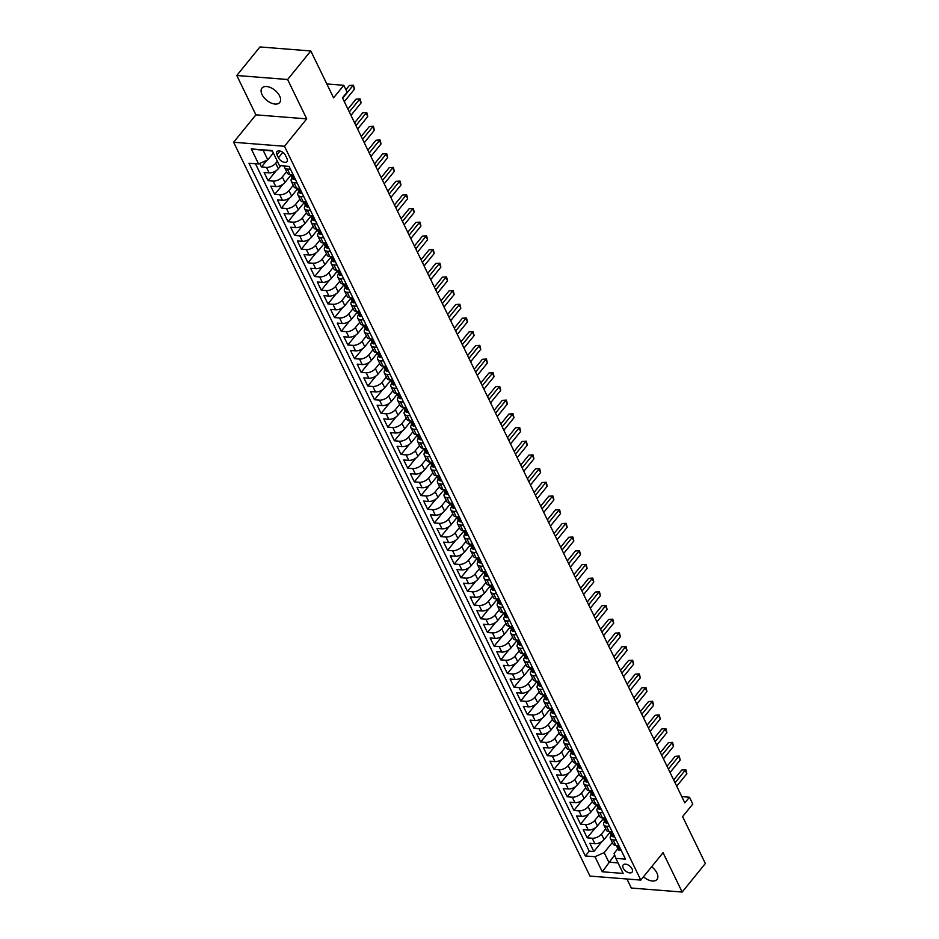 <?xml version="1.0" encoding="UTF-8"?>
<svg xmlns="http://www.w3.org/2000/svg" width="939" height="939" viewBox="0 0 939 939"><rect width="100%" height="100%" fill="white"/><g stroke="black" fill="none" stroke-linecap="round" stroke-linejoin="round"><path stroke-width="1.41" d="M643.461 876.803A11.432 6.479 -140.9 0 0 656.983 879.456A11.432 6.479 -140.9 0 0 656.901 872.941A11.432 6.479 -140.9 0 0 651.619 866.767M279.634 95.989A11.432 6.479 -140.9 0 0 270.749 87.667A11.432 6.479 -140.9 0 0 261.969 88.09A11.432 6.479 -140.9 0 0 262.051 94.604A11.432 6.479 -140.9 0 0 270.937 102.926A11.432 6.479 -140.9 0 0 279.716 102.504A11.432 6.479 -140.9 0 0 279.634 95.989M632.041 868.868A5.716 3.24 -140.9 0 0 627.604 864.713A5.716 3.24 -140.9 0 0 623.214 864.913A5.716 3.24 -140.9 0 0 623.25 868.176A5.716 3.24 -140.9 0 0 627.698 872.331A5.716 3.24 -140.9 0 0 632.088 872.12A5.716 3.24 -140.9 0 0 632.041 868.868M626.947 878.998L631.337 888.036L682.172 892.05L705.365 863.504L682.594 816.613L692.794 804.054L689.472 797.211L681.761 796.601M233.635 142.258L589.962 876.075L640.797 880.089L284.47 146.273L233.635 142.258L255.901 114.851L306.736 118.866L287.616 79.51L236.792 75.496L255.901 114.851M236.792 75.496L259.974 46.95L310.809 50.964L333.58 97.856L343.78 85.296L326.831 83.958M287.616 79.51L310.809 50.964M259.739 163.456L261.453 167.001L266.969 160.205M280.784 165.722L278.331 168.738A7.148 3.733 154.1 0 1 269.129 172.87L264.117 172.471L268.108 180.687L276.312 170.581M290.996 175.03L284.987 182.424A7.148 3.733 -25.9 0 1 275.773 186.556L270.761 186.168L274.751 194.385L282.968 184.279M297.64 188.716L291.63 196.122A7.148 3.733 -25.9 0 1 282.428 200.253L277.416 199.854L281.395 208.071L289.611 197.965M304.295 202.413L298.273 209.808A7.148 3.733 -25.9 0 1 289.071 213.939L284.059 213.552L288.05 221.757L296.255 211.651M310.938 216.099L304.929 223.505A7.148 3.733 -25.9 0 1 295.726 227.637L290.703 227.238L294.693 235.454L302.91 225.348M317.582 229.797L311.572 237.191A7.148 3.733 -25.9 0 1 302.37 241.323L297.358 240.924L301.349 249.14L309.553 239.034M324.237 243.483L318.227 250.877A7.148 3.733 -25.9 0 1 309.013 255.009L304.001 254.622L307.992 262.838L316.197 252.732M330.88 257.169L324.871 264.575A7.148 3.733 -25.9 0 1 315.668 268.707L310.645 268.308L314.635 276.524L322.852 266.418M337.535 270.866L331.514 278.261A7.148 3.733 -25.9 0 1 322.312 282.393L317.3 282.005L321.291 290.21L329.495 280.104M344.179 284.552L338.169 291.959A7.148 3.733 -25.9 0 1 328.955 296.09L323.943 295.691L327.934 303.907L336.15 293.801M350.822 298.25L344.813 305.644A7.148 3.733 -25.9 0 1 335.61 309.776L330.598 309.377L334.577 317.593L342.794 307.487M357.477 311.936L351.468 319.33A7.148 3.733 -25.9 0 1 342.254 323.474L337.242 323.075L341.233 331.291L349.437 321.185M364.121 325.622L358.111 333.028A7.148 3.733 -25.9 0 1 348.909 337.16L343.885 336.761L347.876 344.977L356.092 334.871M370.764 339.319L364.755 346.714A7.148 3.733 -25.9 0 1 355.552 350.846L350.54 350.458L354.531 358.675L362.736 348.569M377.419 353.005L371.41 360.412A7.148 3.733 -25.9 0 1 362.196 364.543L357.184 364.144L361.175 372.36L369.379 362.254M384.063 366.703L378.053 374.098A7.148 3.733 -25.9 0 1 368.851 378.229L363.839 377.83L367.818 386.046L376.034 375.94M390.718 380.389L384.697 387.784A7.148 3.733 -25.9 0 1 375.494 391.927L370.482 391.528L374.473 399.744L382.678 389.638M397.361 394.075L391.352 401.481A7.148 3.733 -25.9 0 1 382.15 405.613L377.126 405.214L381.117 413.43L389.333 403.324M404.005 407.772L397.995 415.167A7.148 3.733 -25.9 0 1 388.793 419.299L383.781 418.911L387.76 427.128L395.976 417.022M410.66 421.458L404.65 428.865A7.148 3.733 -25.9 0 1 395.436 432.996L390.424 432.597L394.415 440.814L402.62 430.708M417.303 435.156L411.294 442.551A7.148 3.733 -25.9 0 1 402.092 446.682L397.068 446.295L401.059 454.499L409.275 444.393M423.947 448.842L417.937 456.237A7.148 3.733 -25.9 0 1 408.735 460.38L403.723 459.981L407.714 468.197L415.918 458.091M430.602 462.528L424.592 469.934A7.148 3.733 -25.9 0 1 415.378 474.066L410.366 473.667L414.357 481.883L422.562 471.777M437.245 476.226L431.236 483.62A7.148 3.733 -25.9 0 1 422.034 487.752L417.022 487.364L421.001 495.581L429.217 485.475M443.901 489.912L437.879 497.318A7.148 3.733 -25.9 0 1 428.677 501.449L423.665 501.05L427.656 509.267L435.86 499.161M450.544 503.609L444.534 511.004A7.148 3.733 -25.9 0 1 435.332 515.135L430.308 514.748L434.299 522.953L442.515 512.847M457.187 517.295L451.178 524.701A7.148 3.733 -25.9 0 1 441.976 528.833L436.964 528.434L440.954 536.65L449.159 526.544M463.843 530.993L457.833 538.387A7.148 3.733 -25.9 0 1 448.619 542.519L443.607 542.12L447.598 550.336L455.802 540.23M470.486 544.679L464.476 552.073A7.148 3.733 -25.9 0 1 455.274 556.217L450.251 555.818L454.241 564.034L462.458 553.928M477.129 558.365L471.12 565.771A7.148 3.733 -25.9 0 1 461.918 569.903L456.906 569.504L460.896 577.72L469.101 567.614M483.785 572.062L477.775 579.457A7.148 3.733 -25.9 0 1 468.561 583.589L463.549 583.201L467.54 591.406L475.744 581.311M490.428 585.748L484.418 593.155A7.148 3.733 -25.9 0 1 475.216 597.286L470.204 596.887L474.183 605.103L482.4 594.997M497.083 599.446L491.062 606.84A7.148 3.733 -25.9 0 1 481.86 610.972L476.848 610.573L480.838 618.789L489.043 608.683M503.727 613.132L497.717 620.526A7.148 3.733 -25.9 0 1 488.515 624.67L483.491 624.271L487.482 632.487L495.698 622.381M510.37 626.818L504.36 634.224A7.148 3.733 -25.9 0 1 495.158 638.356L490.146 637.957L494.137 646.173L502.342 636.067M517.025 640.515L511.016 647.91A7.148 3.733 -25.9 0 1 501.802 652.042L496.79 651.654L500.78 659.871L508.985 649.765M523.669 654.201L517.659 661.608A7.148 3.733 -25.9 0 1 508.457 665.739L503.433 665.34L507.424 673.556L515.64 663.45M530.312 667.899L524.302 675.294A7.148 3.733 -25.9 0 1 515.1 679.425L510.088 679.038L514.079 687.242L522.284 677.136M536.967 681.585L530.958 688.98A7.148 3.733 -25.9 0 1 521.744 693.123L516.732 692.724L520.722 700.94L528.927 690.834M543.611 695.271L537.601 702.677A7.148 3.733 -25.9 0 1 528.399 706.809L523.387 706.41L527.366 714.626L535.582 704.52M550.266 708.968L544.244 716.363A7.148 3.733 -25.9 0 1 535.042 720.495L530.03 720.107L534.021 728.324L542.226 718.218M556.909 722.654L550.9 730.061A7.148 3.733 -25.9 0 1 541.697 734.192L536.674 733.793L540.664 742.01L548.881 731.904M563.553 736.352L557.543 743.747A7.148 3.733 -25.9 0 1 548.341 747.878L543.329 747.491L547.32 755.695L555.524 745.589M570.208 750.038L564.198 757.444A7.148 3.733 -25.9 0 1 554.984 761.576L549.972 761.177L553.963 769.393L562.168 759.287M576.851 763.736L570.842 771.13A7.148 3.733 -25.9 0 1 561.639 775.262L556.616 774.863L560.606 783.079L568.823 772.973M583.506 777.422L577.485 784.816A7.148 3.733 -25.9 0 1 568.283 788.948L563.271 788.56L567.262 796.777L575.466 786.671M590.15 791.108L584.14 798.514A7.148 3.733 -25.9 0 1 574.926 802.645L569.914 802.246L573.905 810.463L582.121 800.357M596.793 804.805L590.784 812.2A7.148 3.733 -25.9 0 1 581.581 816.331L576.569 815.944L580.548 824.149L588.765 814.043M603.448 818.491L597.439 825.897A7.148 3.733 -25.9 0 1 588.225 830.029L583.213 829.63L587.204 837.846L595.408 827.74M343.78 85.296L347.101 92.139L342.465 97.844L684.836 802.915L689.472 797.211M276.97 154.759L278.437 157.775A5.54 3.134 -140.9 0 0 282.733 161.801A5.54 3.134 -140.9 0 0 286.982 161.602A5.54 3.134 -140.9 0 0 286.947 158.445L285.491 155.428A5.54 3.134 -140.9 0 0 281.184 151.402A5.54 3.134 -140.9 0 0 276.935 151.602A5.54 3.134 -140.9 0 0 276.97 154.759L280.022 150.991M617.874 848.68L614.071 853.375L615.855 858.375L625.468 859.138L289.083 166.379L279.47 165.628L272.157 150.557L251.276 148.914L258.589 163.973L248.964 163.222L585.349 855.969L594.974 856.732L604.176 852.589L608.824 862.178L618.05 862.906M615.855 858.375L623.167 873.434L602.286 871.791L594.974 856.732M605.714 828.82L601.418 834.102A7.148 3.733 154.1 0 1 592.216 838.245L587.204 837.846M610.092 832.189L604.082 839.583L601.418 834.102M599.07 815.134L594.774 820.416A7.148 3.733 154.1 0 1 585.572 824.548L580.548 824.149M592.415 801.448L588.131 806.73A7.148 3.733 154.1 0 1 578.917 810.862L573.905 810.463M585.772 787.751L581.476 793.032A7.148 3.733 154.1 0 1 572.274 797.164L567.262 796.777M579.117 774.065L574.832 779.347A7.148 3.733 154.1 0 1 565.63 783.478L560.606 783.079M572.473 760.367L568.177 765.649A7.148 3.733 154.1 0 1 558.975 769.792L553.963 769.393M565.83 746.681L561.534 751.963A7.148 3.733 154.1 0 1 552.332 756.095L547.32 755.695M559.174 732.995L554.89 738.277A7.148 3.733 154.1 0 1 545.676 742.409L540.664 742.01M552.531 719.297L548.235 724.579A7.148 3.733 154.1 0 1 539.033 728.711L534.021 728.324M545.888 705.612L541.592 710.893A7.148 3.733 154.1 0 1 532.39 715.025L527.366 714.626M539.232 691.914L534.948 697.196A7.148 3.733 154.1 0 1 525.734 701.327L520.722 700.94M532.589 678.228L528.293 683.51A7.148 3.733 154.1 0 1 519.091 687.641L514.079 687.242M525.934 664.53L521.65 669.812A7.148 3.733 154.1 0 1 512.448 673.956L507.424 673.556M519.29 650.844L514.995 656.126A7.148 3.733 154.1 0 1 505.792 660.258L500.78 659.871M512.647 637.158L508.351 642.44A7.148 3.733 154.1 0 1 499.149 646.572L494.137 646.173M505.992 623.461L501.708 628.743A7.148 3.733 154.1 0 1 492.494 632.874L487.482 632.487M499.348 609.775L495.053 615.057A7.148 3.733 154.1 0 1 485.85 619.188L480.838 618.789M492.705 596.077L488.409 601.359A7.148 3.733 154.1 0 1 479.207 605.502L474.183 605.103M486.05 582.391L481.766 587.673A7.148 3.733 154.1 0 1 472.552 591.805L467.54 591.406M479.406 568.705L475.111 573.987A7.148 3.733 154.1 0 1 465.908 578.119L460.896 577.72M472.751 555.008L468.467 560.29A7.148 3.733 154.1 0 1 459.253 564.421L454.241 564.034M466.108 541.322L461.812 546.604A7.148 3.733 154.1 0 1 452.61 550.735L447.598 550.336M459.464 527.624L455.169 532.906A7.148 3.733 154.1 0 1 445.966 537.049L440.954 536.65M452.809 513.938L448.525 519.22A7.148 3.733 154.1 0 1 439.311 523.352L434.299 522.953M446.166 500.252L441.87 505.534A7.148 3.733 154.1 0 1 432.668 509.666L427.656 509.267M439.511 486.555L435.227 491.836A7.148 3.733 154.1 0 1 426.024 495.968L421.001 495.581M432.867 472.869L428.583 478.151A7.148 3.733 154.1 0 1 419.369 482.282L414.357 481.883M426.224 459.171L421.928 464.453A7.148 3.733 154.1 0 1 412.726 468.584L407.714 468.197M419.569 445.485L415.284 450.767A7.148 3.733 154.1 0 1 406.071 454.899L401.059 454.499M412.925 431.787L408.629 437.081A7.148 3.733 154.1 0 1 399.427 441.213L394.415 440.814M406.282 418.101L401.986 423.383A7.148 3.733 154.1 0 1 392.784 427.515L387.76 427.128M399.627 404.416L395.342 409.697A7.148 3.733 154.1 0 1 386.129 413.829L381.117 413.43M392.983 390.718L388.687 396A7.148 3.733 154.1 0 1 379.485 400.131L374.473 399.744M386.328 377.032L382.044 382.314A7.148 3.733 154.1 0 1 372.842 386.445L367.818 386.046M379.685 363.334L375.389 368.616A7.148 3.733 154.1 0 1 366.187 372.76L361.175 372.36M373.041 349.648L368.745 354.93A7.148 3.733 154.1 0 1 359.543 359.062L354.531 358.675M366.386 335.962L362.102 341.244A7.148 3.733 154.1 0 1 352.888 345.376L347.876 344.977M359.743 322.265L355.447 327.547A7.148 3.733 154.1 0 1 346.245 331.678L341.233 331.291M353.099 308.579L348.803 313.861A7.148 3.733 154.1 0 1 339.601 317.992L334.577 317.593M346.444 294.881L342.16 300.163A7.148 3.733 154.1 0 1 332.946 304.306L327.934 303.907M339.801 281.195L335.505 286.477A7.148 3.733 154.1 0 1 326.303 290.609L321.291 290.21M333.145 267.509L328.861 272.791A7.148 3.733 154.1 0 1 319.659 276.923L314.635 276.524M326.502 253.812L322.206 259.094A7.148 3.733 154.1 0 1 313.004 263.225L307.992 262.838M319.859 240.126L315.563 245.408A7.148 3.733 154.1 0 1 306.36 249.539L301.349 249.14M313.203 226.428L308.919 231.71A7.148 3.733 154.1 0 1 299.705 235.853L294.693 235.454M306.56 212.742L302.264 218.024A7.148 3.733 154.1 0 1 293.062 222.156L288.05 221.757M299.917 199.056L295.621 204.338A7.148 3.733 154.1 0 1 286.418 208.47L281.395 208.071M293.261 185.359L288.977 190.64A7.148 3.733 154.1 0 1 279.763 194.772L274.751 194.385M286.618 171.673L282.322 176.955A7.148 3.733 154.1 0 1 273.12 181.086L268.108 180.687M277.334 161.226L275.679 163.257A7.148 3.733 154.1 0 1 266.476 167.388L261.453 167.001M255.443 163.726L589.246 851.168L593.847 851.532L602.063 841.426M604.082 839.583A7.148 3.733 -25.9 0 1 594.88 843.715L589.856 843.316L593.847 851.532M293.156 174.771L290.01 174.513A7.148 3.733 154.1 0 1 287.299 173.069L284.634 167.6A7.148 3.733 154.1 0 1 284.517 166.015M290.503 169.29L287.357 169.043A7.148 3.733 154.1 0 1 284.634 167.6M297.147 182.976L294.001 182.729A7.148 3.733 154.1 0 1 291.29 181.286A7.148 3.733 154.1 0 1 292.135 177.835M291.29 181.286L293.942 186.767A7.148 3.733 -25.9 0 0 296.665 188.211L299.799 188.457M303.79 196.674L300.644 196.427A7.148 3.733 154.1 0 1 297.933 194.972A7.148 3.733 154.1 0 1 298.778 191.533M297.933 194.972L300.597 200.453A7.148 3.733 -25.9 0 0 303.309 201.897L306.454 202.143M310.445 210.359L307.299 210.113A7.148 3.733 154.1 0 1 304.576 208.669A7.148 3.733 154.1 0 1 305.421 205.218M304.576 208.669L307.241 214.139A7.148 3.733 -25.9 0 0 309.952 215.594L313.098 215.841M317.089 224.057L313.943 223.799A7.148 3.733 154.1 0 1 311.232 222.355A7.148 3.733 154.1 0 1 312.077 218.904M311.232 222.355L313.884 227.837A7.148 3.733 -25.9 0 0 316.607 229.28L319.753 229.527M323.732 237.743L320.598 237.497A7.148 3.733 154.1 0 1 317.875 236.053A7.148 3.733 154.1 0 1 318.72 232.602M317.875 236.053L320.539 241.523A7.148 3.733 -25.9 0 0 323.251 242.966L326.396 243.224M330.387 251.429L327.242 251.183A7.148 3.733 154.1 0 1 324.518 249.739A7.148 3.733 154.1 0 1 325.375 246.288M324.518 249.739L327.183 255.22A7.148 3.733 -25.9 0 0 329.894 256.664L333.04 256.91M337.031 265.127L333.885 264.88A7.148 3.733 154.1 0 1 331.174 263.425A7.148 3.733 154.1 0 1 332.019 259.986M331.174 263.425L333.826 268.906A7.148 3.733 -25.9 0 0 336.549 270.35L339.695 270.596M343.686 278.813L340.54 278.566A7.148 3.733 154.1 0 1 337.817 277.122A7.148 3.733 154.1 0 1 338.662 273.672M337.817 277.122L340.481 282.592A7.148 3.733 -25.9 0 0 343.193 284.048L346.338 284.294M350.329 292.51L347.184 292.264A7.148 3.733 154.1 0 1 344.472 290.808A7.148 3.733 154.1 0 1 345.317 287.369M344.472 290.808L347.125 296.29A7.148 3.733 -25.9 0 0 349.848 297.733L352.994 297.98M356.973 306.196L353.827 305.95A7.148 3.733 154.1 0 1 351.116 304.506A7.148 3.733 154.1 0 1 351.961 301.055M351.116 304.506L353.78 309.976A7.148 3.733 -25.9 0 0 356.491 311.431L359.637 311.678M363.628 319.882L360.482 319.636A7.148 3.733 154.1 0 1 357.759 318.192A7.148 3.733 154.1 0 1 358.604 314.741M357.759 318.192L360.423 323.673A7.148 3.733 -25.9 0 0 363.135 325.117L366.28 325.363M370.271 333.58L367.126 333.333A7.148 3.733 154.1 0 1 364.414 331.89A7.148 3.733 154.1 0 1 365.259 328.439M364.414 331.89L367.067 337.359A7.148 3.733 -25.9 0 0 369.79 338.803L372.936 339.049M376.915 347.266L373.781 347.019A7.148 3.733 154.1 0 1 371.058 345.575A7.148 3.733 154.1 0 1 371.903 342.125M371.058 345.575L373.722 351.045A7.148 3.733 -25.9 0 0 376.433 352.501L379.579 352.747M383.57 360.963L380.424 360.717A7.148 3.733 154.1 0 1 377.713 359.261A7.148 3.733 154.1 0 1 378.558 355.822M377.713 359.261L380.365 364.743A7.148 3.733 -25.9 0 0 383.077 366.187L386.222 366.433M390.213 374.649L387.068 374.403A7.148 3.733 154.1 0 1 384.356 372.959A7.148 3.733 154.1 0 1 385.201 369.508M384.356 372.959L387.009 378.429A7.148 3.733 -25.9 0 0 389.732 379.884L392.878 380.131M396.868 388.347L393.723 388.089A7.148 3.733 154.1 0 1 391 386.645A7.148 3.733 154.1 0 1 391.845 383.194M391 386.645L393.664 392.126A7.148 3.733 -25.9 0 0 396.375 393.57L399.521 393.817M403.512 402.033L400.366 401.786A7.148 3.733 154.1 0 1 397.655 400.343A7.148 3.733 154.1 0 1 398.5 396.892M397.655 400.343L400.307 405.812A7.148 3.733 -25.9 0 0 403.031 407.256L406.176 407.514M410.155 415.719L407.01 415.472A7.148 3.733 154.1 0 1 404.298 414.029A7.148 3.733 154.1 0 1 405.143 410.578M404.298 414.029L406.963 419.51A7.148 3.733 -25.9 0 0 409.674 420.954L412.82 421.2M416.81 429.416L413.665 429.17A7.148 3.733 154.1 0 1 410.942 427.714A7.148 3.733 154.1 0 1 411.798 424.275M410.942 427.714L413.606 433.196A7.148 3.733 -25.9 0 0 416.317 434.64L419.463 434.886M423.454 443.102L420.308 442.856A7.148 3.733 154.1 0 1 417.597 441.412A7.148 3.733 154.1 0 1 418.442 437.961M417.597 441.412L420.249 446.882A7.148 3.733 -25.9 0 0 422.973 448.337L426.118 448.584M430.097 456.8L426.963 456.542A7.148 3.733 154.1 0 1 424.24 455.098A7.148 3.733 154.1 0 1 425.085 451.647M424.24 455.098L426.905 460.579A7.148 3.733 -25.9 0 0 429.616 462.023L432.762 462.27M436.752 470.486L433.607 470.239A7.148 3.733 154.1 0 1 430.895 468.796A7.148 3.733 154.1 0 1 431.74 465.345M430.895 468.796L433.548 474.265A7.148 3.733 -25.9 0 0 436.271 475.709L439.405 475.967M443.396 484.172L440.25 483.925A7.148 3.733 154.1 0 1 437.539 482.482A7.148 3.733 154.1 0 1 438.384 479.031M437.539 482.482L440.191 487.963A7.148 3.733 -25.9 0 0 442.915 489.407L446.06 489.653M450.051 497.87L446.905 497.623A7.148 3.733 154.1 0 1 444.182 496.168A7.148 3.733 154.1 0 1 445.027 492.729M444.182 496.168L446.847 501.649A7.148 3.733 -25.9 0 0 449.558 503.093L452.704 503.339M456.694 511.555L453.549 511.309A7.148 3.733 154.1 0 1 450.837 509.865A7.148 3.733 154.1 0 1 451.682 506.414M450.837 509.865L453.49 515.335A7.148 3.733 -25.9 0 0 456.213 516.79L459.359 517.037M463.338 525.253L460.192 525.007A7.148 3.733 154.1 0 1 457.481 523.551A7.148 3.733 154.1 0 1 458.326 520.112M457.481 523.551L460.145 529.033A7.148 3.733 -25.9 0 0 462.857 530.476L466.002 530.723M469.993 538.939L466.847 538.693A7.148 3.733 154.1 0 1 464.124 537.249A7.148 3.733 154.1 0 1 464.981 533.798M464.124 537.249L466.789 542.719A7.148 3.733 -25.9 0 0 469.5 544.162L472.646 544.42M476.636 552.625L473.491 552.378A7.148 3.733 154.1 0 1 470.779 550.935A7.148 3.733 154.1 0 1 471.624 547.484M470.779 550.935L473.432 556.416A7.148 3.733 -25.9 0 0 476.155 557.86L479.301 558.106M483.292 566.323L480.146 566.076A7.148 3.733 154.1 0 1 477.423 564.621A7.148 3.733 154.1 0 1 478.268 561.182M477.423 564.621L480.087 570.102A7.148 3.733 -25.9 0 0 482.799 571.546L485.944 571.792M489.935 580.009L486.789 579.762A7.148 3.733 154.1 0 1 484.078 578.318A7.148 3.733 154.1 0 1 484.923 574.868M484.078 578.318L486.731 583.788A7.148 3.733 -25.9 0 0 489.454 585.243L492.588 585.49M496.578 593.706L493.433 593.46A7.148 3.733 154.1 0 1 490.721 592.004A7.148 3.733 154.1 0 1 491.567 588.565M490.721 592.004L493.386 597.486A7.148 3.733 -25.9 0 0 496.097 598.929L499.243 599.176M503.234 607.392L500.088 607.146A7.148 3.733 154.1 0 1 497.365 605.702A7.148 3.733 154.1 0 1 498.21 602.251M497.365 605.702L500.029 611.172A7.148 3.733 -25.9 0 0 502.741 612.627L505.886 612.874M509.877 621.09L506.731 620.832A7.148 3.733 154.1 0 1 504.02 619.388A7.148 3.733 154.1 0 1 504.865 615.937M504.02 619.388L506.673 624.869A7.148 3.733 -25.9 0 0 509.396 626.313L512.541 626.559M516.52 634.776L513.375 634.529A7.148 3.733 154.1 0 1 510.663 633.086A7.148 3.733 154.1 0 1 511.509 629.635M510.663 633.086L513.328 638.555A7.148 3.733 -25.9 0 0 516.039 639.999L519.185 640.245M523.176 648.462L520.03 648.215A7.148 3.733 154.1 0 1 517.307 646.771A7.148 3.733 154.1 0 1 518.164 643.321M517.307 646.771L519.971 652.253A7.148 3.733 -25.9 0 0 522.683 653.697L525.828 653.943M529.819 662.159L526.673 661.913A7.148 3.733 154.1 0 1 523.962 660.457A7.148 3.733 154.1 0 1 524.807 657.018M523.962 660.457L526.615 665.939A7.148 3.733 -25.9 0 0 529.338 667.383L532.483 667.629M536.474 675.845L533.329 675.599A7.148 3.733 154.1 0 1 530.605 674.155A7.148 3.733 154.1 0 1 531.451 670.704M530.605 674.155L533.27 679.625A7.148 3.733 -25.9 0 0 535.981 681.08L539.127 681.327M543.118 689.543L539.972 689.285A7.148 3.733 154.1 0 1 537.261 687.841A7.148 3.733 154.1 0 1 538.106 684.39M537.261 687.841L539.913 693.322A7.148 3.733 -25.9 0 0 542.636 694.766L545.77 695.013M549.761 703.229L546.615 702.982A7.148 3.733 154.1 0 1 543.904 701.539A7.148 3.733 154.1 0 1 544.749 698.088M543.904 701.539L546.568 707.008A7.148 3.733 -25.9 0 0 549.28 708.452L552.425 708.71M556.416 716.915L553.271 716.668A7.148 3.733 154.1 0 1 550.547 715.225A7.148 3.733 154.1 0 1 551.393 711.774M550.547 715.225L553.212 720.706A7.148 3.733 -25.9 0 0 555.923 722.15L559.069 722.396M563.06 730.612L559.914 730.366A7.148 3.733 154.1 0 1 557.203 728.91A7.148 3.733 154.1 0 1 558.048 725.471M557.203 728.91L559.855 734.392A7.148 3.733 -25.9 0 0 562.578 735.836L565.724 736.082M569.703 744.298L566.569 744.052A7.148 3.733 154.1 0 1 563.846 742.608A7.148 3.733 154.1 0 1 564.691 739.157M563.846 742.608L566.51 748.078A7.148 3.733 -25.9 0 0 569.222 749.533L572.367 749.78M576.358 757.996L573.213 757.738A7.148 3.733 154.1 0 1 570.489 756.294A7.148 3.733 154.1 0 1 571.346 752.843M570.489 756.294L573.154 761.775A7.148 3.733 -25.9 0 0 575.865 763.219L579.011 763.466M583.002 771.682L579.856 771.435A7.148 3.733 154.1 0 1 577.145 769.992A7.148 3.733 154.1 0 1 577.99 766.541M577.145 769.992L579.797 775.461A7.148 3.733 -25.9 0 0 582.52 776.905L585.666 777.163M589.657 785.368L586.511 785.121A7.148 3.733 154.1 0 1 583.788 783.678A7.148 3.733 154.1 0 1 584.633 780.227M583.788 783.678L586.452 789.159A7.148 3.733 -25.9 0 0 589.164 790.603L592.309 790.849M596.3 799.066L593.155 798.819A7.148 3.733 154.1 0 1 590.443 797.364A7.148 3.733 154.1 0 1 591.288 793.924M590.443 797.364L593.096 802.845A7.148 3.733 -25.9 0 0 595.819 804.289L598.965 804.535M602.944 812.751L599.798 812.505A7.148 3.733 154.1 0 1 597.087 811.061A7.148 3.733 154.1 0 1 597.932 807.61M597.087 811.061L599.751 816.531A7.148 3.733 -25.9 0 0 602.462 817.986L605.608 818.233M609.599 826.449L606.453 826.203A7.148 3.733 154.1 0 1 603.73 824.747A7.148 3.733 154.1 0 1 604.575 821.308M603.73 824.747L606.394 830.229A7.148 3.733 -25.9 0 0 609.106 831.672L612.251 831.919M616.242 840.135L613.097 839.889A7.148 3.733 154.1 0 1 610.385 838.445A7.148 3.733 154.1 0 1 611.23 834.994M610.385 838.445L613.038 843.915A7.148 3.733 -25.9 0 0 615.761 845.358L618.907 845.616M272.357 150.991L263.143 150.263L267.791 159.841L258.589 163.973M273.343 153.01L267.791 159.841M306.736 118.866L284.47 146.273M682.172 892.05L663.063 852.694L640.797 880.089M614.646 855.006L602.286 871.791M612.357 842.518L604.176 852.589M589.246 851.168L585.349 855.969M263.143 150.263L251.276 148.914M342.653 98.243L352.806 85.754L354.461 89.17L344.32 101.658M345.928 89.71L349.367 85.484L353.475 85.214L354.461 89.17M349.367 85.484L353.475 85.214M295.269 179.126L294.283 179.666A4.73 2.477 154.1 0 1 292.557 178.715L291.29 176.109A4.73 2.477 -25.9 0 0 292.111 176.837L292.463 176.802M349.308 111.929L359.449 99.44L361.116 102.867L350.963 115.356M291.196 175.147L291.196 175.147A4.73 2.477 -25.9 0 0 291.29 176.109M292.487 176.379L292.111 176.837L291.313 175.206A4.73 2.477 154.1 0 1 290.538 174.56M347.935 109.112L356.01 99.17L360.118 98.9L361.116 102.867M356.01 99.17L360.118 98.9M301.924 192.812L300.938 193.352A4.73 2.477 154.1 0 1 299.201 192.401L297.945 189.807A4.73 2.477 -25.9 0 0 298.755 190.535L299.107 190.488M355.951 125.615L366.093 113.126L367.759 116.553L357.618 129.042M297.839 188.833L297.839 188.833A4.73 2.477 -25.9 0 0 297.945 189.807M299.142 190.065L298.755 190.535L297.956 188.892A4.73 2.477 154.1 0 1 297.194 188.246M354.59 122.798L362.665 112.856L366.773 112.598L367.759 116.553M362.665 112.856L366.773 112.598M308.567 206.498L307.581 207.05A4.73 2.477 154.1 0 1 305.856 206.099L304.588 203.493A4.73 2.477 -25.9 0 0 305.41 204.221L305.75 204.186M362.607 139.312L372.748 126.824L374.403 130.239L364.262 142.728M304.494 202.531L304.494 202.531A4.73 2.477 -25.9 0 0 304.588 203.493M305.785 203.751L305.41 204.221L304.612 202.578A4.73 2.477 154.1 0 1 303.837 201.944M361.233 136.495L369.309 126.554L373.417 126.284L374.403 130.239M369.309 126.554L373.417 126.284M315.211 220.196L314.236 220.735A4.73 2.477 154.1 0 1 312.499 219.785L311.232 217.179A4.73 2.477 -25.9 0 0 312.053 217.918L312.405 217.871M369.25 152.998L379.391 140.51L381.058 143.937L370.917 156.426M311.138 216.216L311.138 216.216A4.73 2.477 -25.9 0 0 311.232 217.179M312.429 217.449L312.053 217.918L311.255 216.275A4.73 2.477 154.1 0 1 310.492 215.63M367.877 150.181L375.964 140.24L380.072 139.97L381.058 143.937M375.964 140.24L380.072 139.97M321.866 233.881L320.88 234.433A4.73 2.477 154.1 0 1 319.143 233.482L317.887 230.877A4.73 2.477 -25.9 0 0 318.697 231.604L319.049 231.569M375.893 166.696L386.046 154.207L387.701 157.623L377.56 170.112M317.781 229.914L317.781 229.914A4.73 2.477 -25.9 0 0 317.887 230.877M319.084 231.135L318.697 231.604L317.898 229.961A4.73 2.477 154.1 0 1 317.136 229.327M374.532 163.879L382.607 153.937L386.715 153.667L387.701 157.623M382.607 153.937L386.715 153.667M328.509 247.579L327.523 248.119A4.73 2.477 154.1 0 1 325.798 247.168L324.53 244.563A4.73 2.477 -25.9 0 0 325.352 245.302L325.692 245.255M382.549 180.382L392.69 167.893L394.357 171.321L384.204 183.809M324.436 243.6L324.436 243.6A4.73 2.477 -25.9 0 0 324.53 244.563M325.727 244.833L325.352 245.302L324.554 243.659A4.73 2.477 154.1 0 1 323.779 243.013M381.175 177.565L389.251 167.623L393.359 167.353L394.357 171.321M389.251 167.623L393.359 167.353M335.164 261.265L334.178 261.805A4.73 2.477 154.1 0 1 332.441 260.854L331.185 258.26A4.73 2.477 -25.9 0 0 331.995 258.988L332.347 258.941M389.192 194.068L399.333 181.591L401 185.006L390.859 197.495M331.08 257.286L331.08 257.298A4.73 2.477 -25.9 0 0 331.185 258.26M332.371 258.518L331.995 258.988L331.197 257.345A4.73 2.477 154.1 0 1 330.434 256.699M387.83 191.251L395.906 181.309L400.014 181.051L401 185.006M395.906 181.309L400.014 181.051M341.808 274.963L340.822 275.503A4.73 2.477 154.1 0 1 339.096 274.552L337.829 271.946A4.73 2.477 -25.9 0 0 338.639 272.674L338.991 272.639M395.835 207.765L405.988 195.277L407.643 198.704L397.502 211.181M337.735 270.984L337.735 270.984A4.73 2.477 -25.9 0 0 337.829 271.946M339.026 272.216L338.639 272.674L337.84 271.031A4.73 2.477 154.1 0 1 337.078 270.397M394.474 204.948L402.549 195.007L406.657 194.737L407.643 198.704M402.549 195.007L406.657 194.737M348.451 288.649L347.465 289.189A4.73 2.477 154.1 0 1 345.74 288.238L344.472 285.644A4.73 2.477 -25.9 0 0 345.294 286.372L345.646 286.325M402.491 221.451L412.632 208.963L414.299 212.39L404.146 224.879M344.378 284.67L344.378 284.67A4.73 2.477 -25.9 0 0 344.472 285.644M345.669 285.902L345.294 286.372L344.496 284.728A4.73 2.477 154.1 0 1 343.733 284.083M401.117 218.634L409.193 208.693L413.301 208.423L414.299 212.39M409.193 208.693L413.301 208.423M355.106 302.335L354.12 302.886A4.73 2.477 154.1 0 1 352.383 301.935L351.127 299.33A4.73 2.477 -25.9 0 0 351.937 300.057L352.289 300.022M409.134 235.149L419.275 222.66L420.942 226.076L410.801 238.565M351.022 298.367L351.022 298.367A4.73 2.477 -25.9 0 0 351.127 299.33M352.325 299.588L351.937 300.057L351.139 298.414A4.73 2.477 154.1 0 1 350.376 297.78M407.772 232.332L415.848 222.39L419.956 222.12L420.942 226.076M415.848 222.39L419.956 222.12M361.75 316.032L360.764 316.572A4.73 2.477 154.1 0 1 359.038 315.621L357.771 313.016A4.73 2.477 -25.9 0 0 358.592 313.755L358.933 313.708M415.789 248.835L425.93 236.346L427.585 239.774L417.444 252.262M357.677 312.053L357.677 312.053A4.73 2.477 -25.9 0 0 357.771 313.016M358.968 313.286L358.592 313.755L357.794 312.112A4.73 2.477 154.1 0 1 357.02 311.466M414.416 246.018L422.491 236.076L426.599 235.806L427.585 239.774M422.491 236.076L426.599 235.806M368.393 329.718L367.419 330.27A4.73 2.477 154.1 0 1 365.682 329.307L364.414 326.713A4.73 2.477 -25.9 0 0 365.236 327.441L365.588 327.394M422.433 262.521L432.574 250.044L434.241 253.46L424.099 265.948M364.32 325.739L364.32 325.751A4.73 2.477 -25.9 0 0 364.414 326.713M365.611 326.972L365.236 327.441L364.438 325.798A4.73 2.477 154.1 0 1 363.675 325.152M421.059 259.716L429.146 249.762L433.255 249.504L434.241 253.46M429.146 249.762L433.255 249.504M375.048 343.416L374.062 343.956A4.73 2.477 154.1 0 1 372.325 343.005L371.069 340.399A4.73 2.477 -25.9 0 0 371.879 341.127L372.231 341.092M429.076 276.219L439.229 263.73L440.884 267.157L430.743 279.634M370.964 339.437L370.964 339.437A4.73 2.477 -25.9 0 0 371.069 340.399M372.267 340.669L371.879 341.127L371.081 339.484A4.73 2.477 154.1 0 1 370.318 338.85M427.714 273.402L435.79 263.46L439.898 263.19L440.884 267.157M435.79 263.46L439.898 263.19M381.692 357.102L380.706 357.642A4.73 2.477 154.1 0 1 378.98 356.691L377.713 354.097A4.73 2.477 -25.9 0 0 378.534 354.825L378.875 354.778M435.731 289.905L445.872 277.416L447.539 280.843L437.386 293.332M377.619 353.123L377.619 353.123A4.73 2.477 -25.9 0 0 377.713 354.097M378.91 354.355L378.534 354.825L377.736 353.181A4.73 2.477 154.1 0 1 376.962 352.536M434.358 287.088L442.433 277.146L446.541 276.876L447.539 280.843M442.433 277.146L446.541 276.876M388.347 370.788L387.361 371.339A4.73 2.477 154.1 0 1 385.624 370.389L384.368 367.783A4.73 2.477 -25.9 0 0 385.178 368.511L385.53 368.475M442.375 303.602L452.516 291.113L454.183 294.529L444.041 307.018M384.262 366.82L384.262 366.82A4.73 2.477 -25.9 0 0 384.368 367.783M385.553 368.041L385.178 368.511L384.38 366.867A4.73 2.477 154.1 0 1 383.617 366.233M441.013 300.785L449.088 290.844L453.197 290.574L454.183 294.529M449.088 290.844L453.197 290.574M394.99 384.485L394.004 385.025A4.73 2.477 154.1 0 1 392.279 384.074L391.011 381.469A4.73 2.477 -25.9 0 0 391.821 382.208L392.173 382.161M449.018 317.288L459.171 304.799L460.826 308.227L450.685 320.715M390.917 380.506L390.917 380.506A4.73 2.477 -25.9 0 0 391.011 381.469M392.209 381.739L391.821 382.208L391.023 380.565A4.73 2.477 154.1 0 1 390.26 379.919M447.657 314.471L455.732 304.529L459.84 304.259L460.826 308.227M455.732 304.529L459.84 304.259M401.634 398.171L400.648 398.723A4.73 2.477 154.1 0 1 398.922 397.76L397.655 395.166A4.73 2.477 -25.9 0 0 398.476 395.894L398.829 395.847M455.673 330.974L465.814 318.497L467.481 321.913L457.328 334.401M397.561 394.192L397.561 394.204A4.73 2.477 -25.9 0 0 397.655 395.166M398.852 395.425L398.476 395.894L397.678 394.251A4.73 2.477 154.1 0 1 396.915 393.617M454.3 328.169L462.375 318.227L466.495 317.957L467.481 321.913M462.375 318.227L466.495 317.957M408.289 411.869L407.303 412.409A4.73 2.477 154.1 0 1 405.566 411.458L404.31 408.852A4.73 2.477 -25.9 0 0 405.12 409.58L405.472 409.545M462.317 344.672L472.458 332.183L474.125 335.61L463.983 348.087M404.204 407.89L404.204 407.89A4.73 2.477 -25.9 0 0 404.31 408.852M405.507 409.122L405.12 409.58L404.322 407.937A4.73 2.477 154.1 0 1 403.559 407.303M460.955 341.855L469.031 331.913L473.139 331.643L474.125 335.61M469.031 331.913L473.139 331.643M414.932 425.555L413.946 426.095A4.73 2.477 154.1 0 1 412.221 425.144L410.953 422.55A4.73 2.477 -25.9 0 0 411.775 423.278L412.115 423.231M468.972 358.358L479.113 345.869L480.768 349.296L470.627 361.785M410.859 421.576L410.859 421.576A4.73 2.477 -25.9 0 0 410.953 422.55M412.151 422.808L411.775 423.278L410.977 421.634A4.73 2.477 154.1 0 1 410.202 420.989M467.599 355.541L475.674 345.599L479.782 345.341L480.768 349.296M475.674 345.599L479.782 345.341M421.576 439.241L420.602 439.792A4.73 2.477 154.1 0 1 418.864 438.842L417.609 436.236A4.73 2.477 -25.9 0 0 418.418 436.964L418.771 436.928M475.615 372.055L485.756 359.567L487.423 362.982L477.282 375.471M417.503 435.273L417.503 435.273A4.73 2.477 -25.9 0 0 417.609 436.236M418.794 436.494L418.418 436.964L417.62 435.32A4.73 2.477 154.1 0 1 416.857 434.687M474.242 369.238L482.329 359.297L486.437 359.027L487.423 362.982M482.329 359.297L486.437 359.027M428.231 452.938L427.245 453.478A4.73 2.477 154.1 0 1 425.52 452.528L424.252 449.922A4.73 2.477 -25.9 0 0 425.062 450.661L425.414 450.614M482.259 385.741L492.412 373.252L494.067 376.68L483.925 389.169M424.146 448.959L424.146 448.959A4.73 2.477 -25.9 0 0 424.252 449.922M425.449 450.192L425.062 450.661L424.264 449.018A4.73 2.477 154.1 0 1 423.501 448.373M480.897 382.924L488.973 372.983L493.081 372.713L494.067 376.68M488.973 372.983L493.081 372.713M434.874 466.624L433.888 467.176A4.73 2.477 154.1 0 1 432.163 466.214L430.895 463.62A4.73 2.477 -25.9 0 0 431.717 464.347L432.057 464.3M488.914 399.439L499.055 386.95L500.722 390.366L490.569 402.854M430.801 462.645L430.801 462.657A4.73 2.477 -25.9 0 0 430.895 463.62M432.093 463.878L431.717 464.347L430.919 462.704A4.73 2.477 154.1 0 1 430.144 462.07M487.541 396.622L495.616 386.68L499.724 386.41L500.722 390.366M495.616 386.68L499.724 386.41M441.53 480.322L440.544 480.862A4.73 2.477 154.1 0 1 438.806 479.911L437.551 477.305A4.73 2.477 -25.9 0 0 438.36 478.045L438.713 477.998M495.557 413.125L505.698 400.636L507.365 404.063L497.224 416.552M437.445 476.343L437.445 476.343A4.73 2.477 -25.9 0 0 437.551 477.305M438.736 477.575L438.36 478.045L437.562 476.402A4.73 2.477 154.1 0 1 436.799 475.756M494.196 410.308L502.271 400.366L506.379 400.096L507.365 404.063M502.271 400.366L506.379 400.096M448.173 494.008L447.187 494.548A4.73 2.477 154.1 0 1 445.462 493.597L444.194 491.003A4.73 2.477 -25.9 0 0 445.004 491.731L445.356 491.684M502.201 426.811L512.354 414.334L514.009 417.749L503.867 430.238M444.1 490.029L444.1 490.029A4.73 2.477 -25.9 0 0 444.194 491.003M445.391 491.261L445.004 491.731L444.217 490.088A4.73 2.477 154.1 0 1 443.443 489.442M500.839 423.994L508.915 414.052L513.023 413.794L514.009 417.749M508.915 414.052L513.023 413.794M454.816 507.694L453.842 508.245A4.73 2.477 154.1 0 1 452.105 507.295L450.837 504.689A4.73 2.477 -25.9 0 0 451.659 505.417L452.011 505.382M508.856 440.508L518.997 428.02L520.664 431.447L510.511 443.924M450.743 503.727L450.743 503.727A4.73 2.477 -25.9 0 0 450.837 504.689M452.035 504.947L451.659 505.417L450.861 503.774A4.73 2.477 154.1 0 1 450.098 503.14M507.483 437.691L515.558 427.75L519.678 427.48L520.664 431.447M515.558 427.75L519.678 427.48M461.472 521.391L460.486 521.931A4.73 2.477 154.1 0 1 458.748 520.981L457.493 518.387A4.73 2.477 -25.9 0 0 458.302 519.114L458.655 519.067M515.499 454.194L525.64 441.706L527.307 445.133L517.166 457.622M457.387 517.412L457.387 517.412A4.73 2.477 -25.9 0 0 457.493 518.387M458.69 518.645L458.302 519.114L457.504 517.471A4.73 2.477 154.1 0 1 456.741 516.826M514.138 451.377L522.213 441.436L526.321 441.166L527.307 445.133M522.213 441.436L526.321 441.166M468.115 535.077L467.129 535.629A4.73 2.477 154.1 0 1 465.404 534.678L464.136 532.073A4.73 2.477 -25.9 0 0 464.958 532.8L465.298 532.765M522.154 467.892L532.296 455.403L533.951 458.819L523.809 471.308M464.042 531.11L464.042 531.11A4.73 2.477 -25.9 0 0 464.136 532.073M465.333 532.331L464.958 532.8L464.159 531.157A4.73 2.477 154.1 0 1 463.385 530.523M520.781 465.075L528.857 455.133L532.965 454.863L533.951 458.819M528.857 455.133L532.965 454.863M474.77 548.775L473.784 549.315A4.73 2.477 154.1 0 1 472.047 548.364L470.791 545.759A4.73 2.477 -25.9 0 0 471.601 546.498L471.953 546.451M528.798 481.578L538.939 469.089L540.606 472.517L530.465 485.005M470.685 544.796L470.685 544.796A4.73 2.477 -25.9 0 0 470.791 545.759M471.977 546.029L471.601 546.498L470.803 544.855A4.73 2.477 154.1 0 1 470.04 544.209M527.436 478.761L535.512 468.819L539.62 468.549L540.606 472.517M535.512 468.819L539.62 468.549M481.414 562.461L480.428 563.013A4.73 2.477 154.1 0 1 478.702 562.05L477.435 559.456A4.73 2.477 -25.9 0 0 478.244 560.184L478.597 560.137M535.441 495.264L545.594 482.787L547.249 486.202L537.108 498.691M477.341 558.482L477.329 558.494A4.73 2.477 -25.9 0 0 477.435 559.456M478.632 559.714L478.244 560.184L477.446 558.541A4.73 2.477 154.1 0 1 476.683 557.895M534.08 492.459L542.155 482.505L546.263 482.247L547.249 486.202M542.155 482.505L546.263 482.247M488.057 576.159L487.071 576.699A4.73 2.477 154.1 0 1 485.346 575.748L484.078 573.142A4.73 2.477 -25.9 0 0 484.9 573.87L485.24 573.835M542.096 508.961L552.238 496.473L553.904 499.9L543.751 512.377M483.984 572.18L483.984 572.18A4.73 2.477 -25.9 0 0 484.078 573.142M485.275 573.412L484.9 573.87L484.101 572.227A4.73 2.477 154.1 0 1 483.327 571.593M540.723 506.144L548.799 496.203L552.907 495.933L553.904 499.9M548.799 496.203L552.907 495.933M494.712 589.845L493.726 590.385A4.73 2.477 154.1 0 1 491.989 589.434L490.733 586.84A4.73 2.477 -25.9 0 0 491.543 587.568L491.895 587.521M548.74 522.647L558.881 510.159L560.548 513.586L550.407 526.075M490.628 585.866L490.628 585.866A4.73 2.477 -25.9 0 0 490.733 586.84M491.919 587.098L491.543 587.568L490.745 585.924A4.73 2.477 154.1 0 1 489.982 585.279M547.378 519.83L555.454 509.889L559.562 509.619L560.548 513.586M555.454 509.889L559.562 509.619M501.356 603.531L500.37 604.082A4.73 2.477 154.1 0 1 498.644 603.131L497.377 600.526A4.73 2.477 -25.9 0 0 498.198 601.253L498.539 601.218M555.395 536.345L565.536 523.856L567.191 527.272L557.05 539.761M497.283 599.563L497.283 599.563A4.73 2.477 -25.9 0 0 497.377 600.526M498.574 600.784L498.198 601.253L497.4 599.61A4.73 2.477 154.1 0 1 496.625 598.976M554.022 533.528L562.097 523.586L566.205 523.316L567.191 527.272M562.097 523.586L566.205 523.316M507.999 617.228L507.025 617.768A4.73 2.477 154.1 0 1 505.288 616.817L504.02 614.212A4.73 2.477 -25.9 0 0 504.842 614.951L505.194 614.904M562.038 550.031L572.18 537.542L573.846 540.97L563.693 553.458M503.926 613.249L503.926 613.249A4.73 2.477 -25.9 0 0 504.02 614.212M505.217 614.482L504.842 614.951L504.043 613.308A4.73 2.477 154.1 0 1 503.281 612.662M560.665 547.214L568.752 537.272L572.86 537.002L573.846 540.97M568.752 537.272L572.86 537.002M514.654 630.914L513.668 631.466A4.73 2.477 154.1 0 1 511.931 630.503L510.675 627.909A4.73 2.477 -25.9 0 0 511.485 628.637L511.837 628.59M568.682 563.717L578.835 551.24L580.49 554.656L570.349 567.144M510.57 626.935L510.57 626.947A4.73 2.477 -25.9 0 0 510.675 627.909M511.872 628.168L511.485 628.637L510.687 626.994A4.73 2.477 154.1 0 1 509.924 626.36M567.32 560.912L575.396 550.97L579.504 550.7L580.49 554.656M575.396 550.97L579.504 550.7M521.298 644.612L520.312 645.152A4.73 2.477 154.1 0 1 518.586 644.201L517.319 641.595A4.73 2.477 -25.9 0 0 518.14 642.323L518.481 642.288M575.337 577.415L585.478 564.926L587.133 568.353L576.992 580.83M517.225 640.633L517.225 640.633A4.73 2.477 -25.9 0 0 517.319 641.595M518.516 641.865L518.14 642.323L517.342 640.68A4.73 2.477 154.1 0 1 516.567 640.046M573.964 574.598L582.039 564.656L586.147 564.386L587.133 568.353M582.039 564.656L586.147 564.386M527.953 658.298L526.967 658.838A4.73 2.477 154.1 0 1 525.23 657.887L523.974 655.293A4.73 2.477 -25.9 0 0 524.784 656.021L525.136 655.974M581.98 591.101L592.122 578.612L593.788 582.039L583.647 594.528M523.868 654.319L523.868 654.319A4.73 2.477 -25.9 0 0 523.974 655.293M525.159 655.551L524.784 656.021L523.985 654.377A4.73 2.477 154.1 0 1 523.223 653.732M580.619 588.284L588.694 578.342L592.802 578.084L593.788 582.039M588.694 578.342L592.802 578.084M534.596 671.984L533.61 672.535A4.73 2.477 154.1 0 1 531.885 671.585L530.617 668.979A4.73 2.477 -25.9 0 0 531.427 669.707L531.779 669.671M588.624 604.798L598.777 592.309L600.432 595.725L590.291 608.214M530.523 668.016L530.512 668.016A4.73 2.477 -25.9 0 0 530.617 668.979M531.814 669.237L531.427 669.707L530.629 668.063A4.73 2.477 154.1 0 1 529.866 667.429M587.262 601.981L595.338 592.039L599.446 591.77L600.432 595.725M595.338 592.039L599.446 591.77M541.24 685.681L540.254 686.221A4.73 2.477 154.1 0 1 538.528 685.27L537.261 682.665A4.73 2.477 -25.9 0 0 538.082 683.404L538.434 683.357M595.279 618.484L605.42 605.995L607.087 609.423L596.934 621.911M537.167 681.702L537.167 681.702A4.73 2.477 -25.9 0 0 537.261 682.665M538.458 682.935L538.082 683.404L537.284 681.761A4.73 2.477 154.1 0 1 536.509 681.115M593.906 615.667L601.981 605.725L606.089 605.455L607.087 609.423M601.981 605.725L606.089 605.455M547.895 699.367L546.909 699.919A4.73 2.477 154.1 0 1 545.172 698.956L543.916 696.362A4.73 2.477 -25.9 0 0 544.726 697.09L545.078 697.043M601.922 632.182L612.064 619.693L613.73 623.109L603.589 635.597M543.81 695.388L543.81 695.4A4.73 2.477 -25.9 0 0 543.916 696.362M545.113 696.621L544.726 697.09L543.927 695.447A4.73 2.477 154.1 0 1 543.165 694.813M600.561 629.365L608.636 619.423L612.744 619.153L613.73 623.109M608.636 619.423L612.744 619.153M554.538 713.065L553.552 713.605A4.73 2.477 154.1 0 1 551.827 712.654L550.559 710.048A4.73 2.477 -25.9 0 0 551.381 710.776L551.721 710.741M608.578 645.868L618.719 633.379L620.374 636.806L610.233 649.295M550.465 709.086L550.465 709.086A4.73 2.477 -25.9 0 0 550.559 710.048M551.756 710.318L551.381 710.776L550.583 709.145A4.73 2.477 154.1 0 1 549.808 708.499M607.204 643.051L615.28 633.109L619.388 632.839L620.374 636.806M615.28 633.109L619.388 632.839M561.182 726.751L560.207 727.291A4.73 2.477 154.1 0 1 558.47 726.34L557.203 723.746A4.73 2.477 -25.9 0 0 558.024 724.474L558.376 724.427M615.221 659.554L625.362 647.065L627.029 650.492L616.888 662.981M557.109 722.772L557.109 722.772A4.73 2.477 -25.9 0 0 557.203 723.746M558.4 724.004L558.024 724.474L557.226 722.83A4.73 2.477 154.1 0 1 556.463 722.185M613.848 656.737L621.935 646.795L626.043 646.537L627.029 650.492M621.935 646.795L626.043 646.537M567.837 740.437L566.851 740.988A4.73 2.477 154.1 0 1 565.114 740.038L563.858 737.432A4.73 2.477 -25.9 0 0 564.668 738.16L565.02 738.124M621.864 673.251L632.017 660.763L633.672 664.178L623.531 676.667M563.752 736.469L563.752 736.469A4.73 2.477 -25.9 0 0 563.858 737.432M565.055 737.69L564.668 738.16L563.87 736.516A4.73 2.477 154.1 0 1 563.107 735.883M620.503 670.434L628.578 660.493L632.686 660.223L633.672 664.178M628.578 660.493L632.686 660.223M574.48 754.134L573.494 754.674A4.73 2.477 154.1 0 1 571.769 753.724L570.501 751.118A4.73 2.477 -25.9 0 0 571.323 751.857L571.663 751.81M628.52 686.937L638.661 674.448L640.328 677.876L630.175 690.365M570.407 750.155L570.407 750.155A4.73 2.477 -25.9 0 0 570.501 751.118M571.698 751.388L571.323 751.857L570.525 750.214A4.73 2.477 154.1 0 1 569.75 749.568M627.146 684.12L635.222 674.179L639.33 673.909L640.328 677.876M635.222 674.179L639.33 673.909M581.135 767.82L580.149 768.372A4.73 2.477 154.1 0 1 578.412 767.421L577.156 764.816A4.73 2.477 -25.9 0 0 577.966 765.543L578.318 765.496M635.163 700.635L645.304 688.146L646.971 691.562L636.83 704.05M577.051 763.853L577.051 763.853A4.73 2.477 -25.9 0 0 577.156 764.816M578.342 765.074L577.966 765.543L577.168 763.9A4.73 2.477 154.1 0 1 576.405 763.266M633.802 697.818L641.877 687.876L645.985 687.606L646.971 691.562M641.877 687.876L645.985 687.606M587.779 781.518L586.793 782.058A4.73 2.477 154.1 0 1 585.067 781.107L583.8 778.501A4.73 2.477 -25.9 0 0 584.61 779.241L584.962 779.194M641.807 714.321L651.959 701.832L653.614 705.259L643.473 717.748M583.706 777.539L583.706 777.539A4.73 2.477 -25.9 0 0 583.8 778.501M584.997 778.771L584.61 779.241L583.812 777.598A4.73 2.477 154.1 0 1 583.049 776.952M640.445 711.504L648.52 701.562L652.628 701.292L653.614 705.259M648.52 701.562L652.628 701.292M594.422 795.204L593.436 795.744A4.73 2.477 154.1 0 1 591.711 794.793L590.443 792.199A4.73 2.477 -25.9 0 0 591.265 792.927L591.617 792.88M648.462 728.007L658.603 715.53L660.27 718.945L650.117 731.434M590.349 791.225L590.349 791.225A4.73 2.477 -25.9 0 0 590.443 792.199M591.64 792.457L591.265 792.927L590.467 791.284A4.73 2.477 154.1 0 1 589.704 790.638M647.088 725.19L655.164 715.248L659.272 714.99L660.27 718.945M655.164 715.248L659.272 714.99M601.077 808.902L600.091 809.441A4.73 2.477 154.1 0 1 598.354 808.491L597.098 805.885A4.73 2.477 -25.9 0 0 597.908 806.613L598.26 806.578M655.105 741.704L665.246 729.216L666.913 732.643L656.772 745.12M596.993 804.923L596.993 804.923A4.73 2.477 -25.9 0 0 597.098 805.885M598.296 806.155L597.908 806.613L597.11 804.969A4.73 2.477 154.1 0 1 596.347 804.336M653.744 738.887L661.819 728.946L665.927 728.676L666.913 732.643M661.819 728.946L665.927 728.676M607.721 822.587L606.735 823.127A4.73 2.477 154.1 0 1 605.009 822.177L603.742 819.583A4.73 2.477 -25.9 0 0 604.563 820.31L604.904 820.263M661.76 755.39L671.901 742.902L673.556 746.329L663.415 758.818M603.648 818.608L603.648 818.608A4.73 2.477 -25.9 0 0 603.742 819.583M604.939 819.841L604.563 820.31L603.765 818.667A4.73 2.477 154.1 0 1 602.991 818.022M660.387 752.573L668.462 742.632L672.57 742.362L673.556 746.329M668.462 742.632L672.57 742.362M614.364 836.273L613.39 836.825A4.73 2.477 154.1 0 1 611.653 835.874L610.385 833.269A4.73 2.477 -25.9 0 0 611.207 833.996L611.559 833.961M668.404 769.088L678.545 756.599L680.212 760.015L670.07 772.504M610.291 832.306L610.291 832.306A4.73 2.477 -25.9 0 0 610.385 833.269M611.582 833.527L611.207 833.996L610.409 832.353A4.73 2.477 154.1 0 1 609.646 831.719M667.03 766.271L675.118 756.329L679.226 756.059L680.212 760.015M675.118 756.329L679.226 756.059M621.019 849.971L620.033 850.511A4.73 2.477 154.1 0 1 618.296 849.56L617.04 846.955A4.73 2.477 -25.9 0 0 617.85 847.694L618.202 847.647M675.047 782.774L685.2 770.285L686.855 773.713L676.714 786.201M616.935 845.992L616.935 845.992A4.73 2.477 -25.9 0 0 617.04 846.955M618.238 847.224L617.85 847.694L617.052 846.051A4.73 2.477 154.1 0 1 616.289 845.405M673.686 779.957L681.761 770.015L685.869 769.745L686.855 773.713M681.761 770.015L685.869 769.745M597.439 825.897L594.774 820.416M590.784 812.2L588.131 806.73M584.14 798.514L581.476 793.032M577.485 784.816L574.832 779.347M570.842 771.13L568.177 765.649M564.198 757.444L561.534 751.963M557.543 743.747L554.89 738.277M550.9 730.061L548.235 724.579M544.244 716.363L541.592 710.893M537.601 702.677L534.948 697.196M530.958 688.98L528.293 683.51M524.302 675.294L521.65 669.812M517.659 661.608L514.995 656.126M511.016 647.91L508.351 642.44M504.36 634.224L501.708 628.743M497.717 620.526L495.053 615.057M491.062 606.84L488.409 601.359M484.418 593.155L481.766 587.673M477.775 579.457L475.111 573.987M471.12 565.771L468.467 560.29M464.476 552.073L461.812 546.604M457.833 538.387L455.169 532.906M451.178 524.701L448.525 519.22M444.534 511.004L441.87 505.534M437.879 497.318L435.227 491.836M431.236 483.62L428.583 478.151M424.592 469.934L421.928 464.453M417.937 456.237L415.284 450.767M411.294 442.551L408.629 437.081M404.65 428.865L401.986 423.383M397.995 415.167L395.342 409.697M391.352 401.481L388.687 396M384.697 387.784L382.044 382.314M378.053 374.098L375.389 368.616M371.41 360.412L368.745 354.93M364.755 346.714L362.102 341.244M358.111 333.028L355.447 327.547M351.468 319.33L348.803 313.861M344.813 305.644L342.16 300.163M338.169 291.959L335.505 286.477M331.514 278.261L328.861 272.791M324.871 264.575L322.206 259.094M318.227 250.877L315.563 245.408M311.572 237.191L308.919 231.71M304.929 223.505L302.264 218.024M298.273 209.808L295.621 204.338M291.63 196.122L288.977 190.64M284.987 182.424L282.322 176.955M278.331 168.738L275.679 163.257M269.129 172.87L266.476 167.388M594.88 843.715L592.216 838.245M588.225 830.029L585.572 824.548M581.581 816.331L578.917 810.862M574.926 802.645L572.274 797.164M568.283 788.948L565.63 783.478M561.639 775.262L558.975 769.792M554.984 761.576L552.332 756.095M548.341 747.878L545.676 742.409M541.697 734.192L539.033 728.711M535.042 720.495L532.39 715.025M528.399 706.809L525.734 701.327M521.744 693.123L519.091 687.641M515.1 679.425L512.448 673.956M508.457 665.739L505.792 660.258M501.802 652.042L499.149 646.572M495.158 638.356L492.494 632.874M488.515 624.67L485.85 619.188M481.86 610.972L479.207 605.502M475.216 597.286L472.552 591.805M468.561 583.589L465.908 578.119M461.918 569.903L459.253 564.421M455.274 556.217L452.61 550.735M448.619 542.519L445.966 537.049M441.976 528.833L439.311 523.352M435.332 515.135L432.668 509.666M428.677 501.449L426.024 495.968M422.034 487.752L419.369 482.282M415.378 474.066L412.726 468.584M408.735 460.38L406.071 454.899M402.092 446.682L399.427 441.213M395.436 432.996L392.784 427.515M388.793 419.299L386.129 413.829M382.15 405.613L379.485 400.131M375.494 391.927L372.842 386.445M368.851 378.229L366.187 372.76M362.196 364.543L359.543 359.062M355.552 350.846L352.888 345.376M348.909 337.16L346.245 331.678M342.254 323.474L339.601 317.992M335.61 309.776L332.946 304.306M328.955 296.09L326.303 290.609M322.312 282.393L319.659 276.923M315.668 268.707L313.004 263.225M309.013 255.009L306.36 249.539M302.37 241.323L299.705 235.853M295.726 227.637L293.062 222.156M289.071 213.939L286.418 208.47M282.428 200.253L279.763 194.772M275.773 186.556L273.12 181.086M290.01 174.513L287.357 169.043M296.665 188.211L294.001 182.729M303.309 201.897L300.644 196.427M309.952 215.594L307.299 210.113M316.607 229.28L313.943 223.799M323.251 242.966L320.598 237.497M329.894 256.664L327.242 251.183M336.549 270.35L333.885 264.88M343.193 284.048L340.54 278.566M349.848 297.733L347.184 292.264M356.491 311.431L353.827 305.95M363.135 325.117L360.482 319.636M369.79 338.803L367.126 333.333M376.433 352.501L373.781 347.019M383.077 366.187L380.424 360.717M389.732 379.884L387.068 374.403M396.375 393.57L393.723 388.089M403.031 407.256L400.366 401.786M409.674 420.954L407.01 415.472M416.317 434.64L413.665 429.17M422.973 448.337L420.308 442.856M429.616 462.023L426.963 456.542M436.271 475.709L433.607 470.239M442.915 489.407L440.25 483.925M449.558 503.093L446.905 497.623M456.213 516.79L453.549 511.309M462.857 530.476L460.192 525.007M469.5 544.162L466.847 538.693M476.155 557.86L473.491 552.378M482.799 571.546L480.146 566.076M489.454 585.243L486.789 579.762M496.097 598.929L493.433 593.46M502.741 612.627L500.088 607.146M509.396 626.313L506.731 620.832M516.039 639.999L513.375 634.529M522.683 653.697L520.03 648.215M529.338 667.383L526.673 661.913M535.981 681.08L533.329 675.599M542.636 694.766L539.972 689.285M549.28 708.452L546.615 702.982M555.923 722.15L553.271 716.668M562.578 735.836L559.914 730.366M569.222 749.533L566.569 744.052M575.865 763.219L573.213 757.738M582.52 776.905L579.856 771.435M589.164 790.603L586.511 785.121M595.819 804.289L593.155 798.819M602.462 817.986L599.798 812.505M609.106 831.672L606.453 826.203M615.761 845.358L613.097 839.889M282.827 152.364L278.437 157.775M294.341 179.642L291.923 174.666M300.985 193.328L298.579 188.363M307.64 207.014L305.222 202.049M314.283 220.712L311.865 215.735M320.927 234.398L318.521 229.433M327.582 248.096L325.164 243.119M334.225 261.781L331.819 256.817M340.869 275.467L338.463 270.502M347.524 289.165L345.106 284.2M354.167 302.851L351.761 297.886M360.822 316.549L358.405 311.572M367.466 330.235L365.048 325.27M374.109 343.932L371.703 338.956M380.764 357.618L378.347 352.653M387.408 371.304L385.002 366.339M394.063 385.002L391.645 380.025M400.707 398.688L398.289 393.723M407.35 412.385L404.944 407.409M414.005 426.071L411.587 421.106M420.649 439.757L418.231 434.792M427.292 453.455L424.886 448.478M433.947 467.141L431.529 462.176M440.591 480.838L438.184 475.862M447.246 494.524L444.828 489.559M453.889 508.21L451.471 503.245M460.533 521.908L458.126 516.943M467.188 535.594L464.77 530.629M473.831 549.292L471.413 544.315M480.475 562.977L478.068 558.012M487.13 576.675L484.712 571.698M493.773 590.361L491.367 585.396M500.428 604.047L498.01 599.082M507.072 617.745L504.654 612.768M513.715 631.431L511.309 626.466M520.37 645.128L517.952 640.152M527.014 658.814L524.608 653.849M533.657 672.5L531.251 667.535M540.312 686.198L537.894 681.221M546.956 699.884L544.55 694.919M553.611 713.581L551.193 708.605M560.254 727.267L557.836 722.302M566.898 740.953L564.492 735.988M573.553 754.651L571.135 749.674M580.196 768.337L577.79 763.372M586.84 782.034L584.434 777.058M593.495 795.72L591.077 790.755M600.138 809.406L597.732 804.441M606.794 823.104L604.376 818.139M613.437 836.79L611.019 831.825M620.08 850.488L617.674 845.511"/></g></svg>
